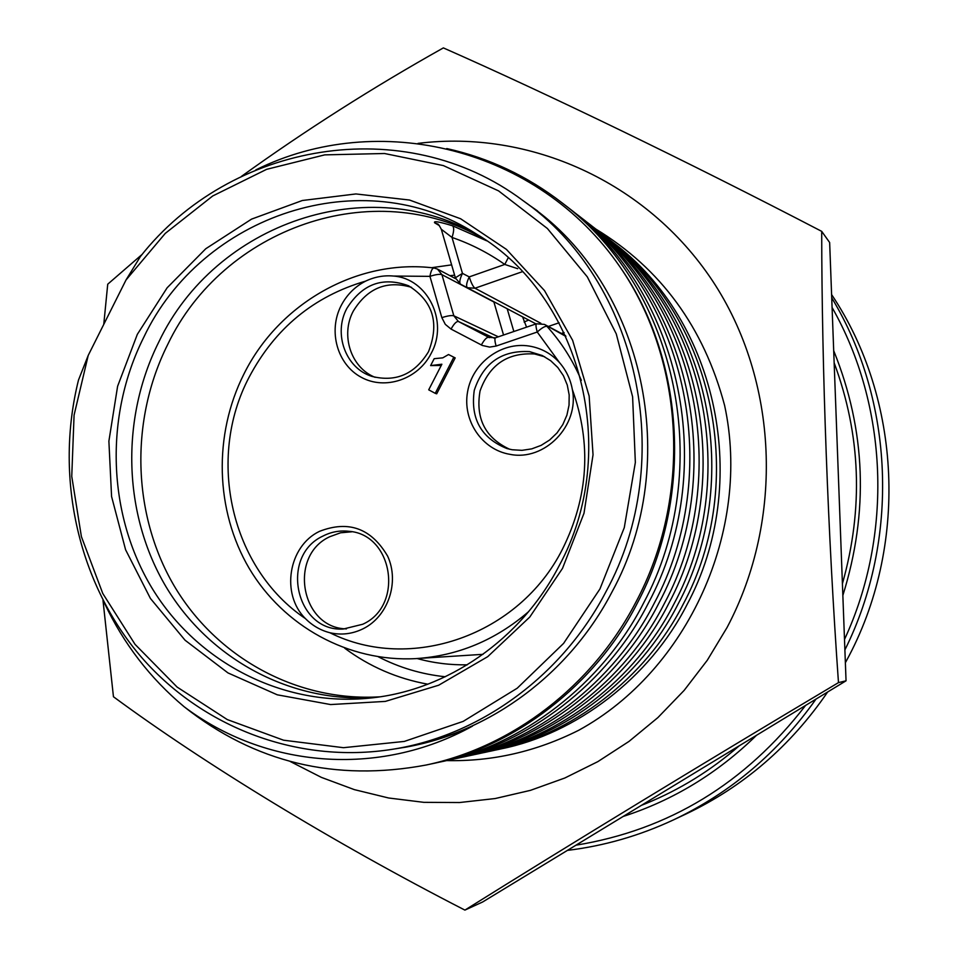 <?xml version="1.0" encoding="UTF-8"?>
<svg xmlns="http://www.w3.org/2000/svg" width="958" height="958" viewBox="0 0 958 958"><rect width="100%" height="100%" fill="white"/><g stroke="black" fill="none" stroke-linecap="round" stroke-linejoin="round"><path stroke-width="1.44" d="M418.023 143.389C529.211 129.45 646.446 181.421 712.393 280.634C778.135 379.811 784.698 518.781 727.038 627.538L707.291 660.254L684.144 690.395L657.918 717.566L629.011 741.408L597.84 761.634L564.837 778.004L530.457 790.35L495.178 798.541L459.481 802.541L423.807 802.337L388.625 797.99L354.352 789.631L321.409 777.393L290.19 761.478M142.239 254.301L107.727 284.203L103.763 324.403M102.997 600.379L113.451 696.753C204.078 763.514 332.258 842.058 464.905 910.1C569.651 844.549 706.537 761.131 838.478 682.623C827.963 535.007 821.844 368.938 821.701 231.357C686.084 160.776 547.545 93.884 443.362 47.9C372.794 87.465 305.494 130.288 241.452 176.38M464.905 910.1L482.652 901.981L846.046 680.803L829.652 242.518L821.701 231.357M846.046 680.803L838.478 682.623M446.141 760.568C492.089 761.706 536.3 751.599 578.788 730.236C688.072 670.349 751.599 530.217 724.607 405.438C703.831 327.385 660.828 268.539 595.601 228.926M842.417 583.697C863.601 508.482 860.847 434.86 834.155 362.843M833.7 350.688C865.888 430.322 868.942 511.895 842.86 595.421M575.974 845.184C668.876 829.987 745.408 783.405 805.582 705.435M815.988 699.1C778.279 752.413 730.798 792.661 673.546 819.856C639.417 835.783 604.055 845.95 567.435 850.381M673.546 819.856L686 814.001C743.432 786.686 790.649 746.031 827.628 692.023M845.375 662.732L846.441 660.745C908.555 546.958 901.753 399.235 831.604 294.585M528.529 611.731C495.346 640.255 457.768 655.883 415.796 658.613C348.449 662.253 283.46 626.161 249.212 568.393C215.131 510.458 213.287 434.776 243.967 373.955C278.922 303.327 357.286 258.492 433.914 267.977C432.19 268.288 430.861 271.09 429.938 276.359C435.651 274.503 439.65 273.94 441.937 274.659L453.841 315.805C451.577 315.194 447.578 315.805 441.842 317.649L429.938 276.359L393.51 276.048C383.93 275.174 374.638 276.862 365.633 281.125C313.805 296.297 274.946 328.354 249.068 377.296C206.162 458.631 230.866 568.453 305.398 618.569C312.344 625.598 320.511 630.316 329.899 632.747C410.12 672.983 519.128 635.717 562.574 548.97C588.428 496.723 591.685 443.566 572.345 389.511C570.489 379.332 566.214 370.363 559.532 362.627L537.234 332.031L496.088 346.066L489.646 347.095L482.329 345.467L451.05 329.085C453.996 323.768 456.451 321.241 458.427 321.505L453.841 315.805L498.352 336.809M572.345 389.511C579.65 425.472 544.659 461.54 509.955 454.331C481.946 449.769 462.271 420.454 467.588 391.75C472.486 362.986 501.166 341.539 529.163 346.054C541.138 348.041 551.269 353.562 559.532 362.627M512.135 449.745L506.962 448.56C481.203 438.165 470.306 418.766 474.258 390.337C483.287 363.034 501.717 350.125 529.546 351.622L542.288 355.538L550.658 360.687L557.807 367.501L563.424 375.728L567.268 385.02L569.172 394.971L569.04 405.162L566.896 415.173L562.813 424.586L556.981 432.968L549.641 439.997L541.114 445.374L531.75 448.871L521.954 450.344L512.135 449.745M305.398 618.569C280.61 594.199 288.382 546.168 319.457 531.367C348.556 520.05 371.285 528.313 387.643 556.155C399.702 582.225 388.122 616.449 363.118 628.759C352.4 634.004 341.335 635.334 329.899 632.747M323.121 535.989C331.24 531.858 339.755 530.301 348.688 531.283C393.235 534.097 404.288 605.863 362.711 624.257L343.204 629.047C295.507 631.897 279.413 555.844 323.121 535.989M393.51 276.048C427.603 278.503 448.835 321.541 431.196 353.358C418.071 379.356 385.164 390.457 361.322 377.32C337.276 364.579 327.935 331.097 341.12 305.638C346.796 294.753 354.963 286.586 365.633 281.125M428.477 351.742C414.79 374.159 395.941 382.386 371.944 376.398C345.718 368.375 333.085 333.851 346.82 308.476C362.172 283.939 382.745 276.371 408.575 285.771C433.064 301.159 439.698 323.157 428.477 351.742M544.707 356.783L534.54 353.969C507.572 352.412 489.406 364.747 480.042 390.984C475.36 418.406 485.203 437.83 509.584 449.23M351.921 531.786L340.569 532.792L329.791 536.708C287.987 555.688 300.848 628.197 346.473 628.891M411.509 287.328C386.804 280.119 367.393 288.059 353.274 311.146C340.318 335.192 350.975 367.812 375.117 377.332M137.317 334.366L167.135 287.795L205.766 248.745L251.535 219.131L302.357 200.497L355.885 193.947L409.545 200.042L460.618 218.759L506.435 249.391L544.491 290.585L572.621 340.318L589.146 396.037L593.038 454.763L583.997 513.272L562.514 568.369L529.798 617.024L487.73 656.649L438.68 685.221L385.356 701.4L330.606 704.561L277.269 694.813L227.98 672.923L185.05 640.207L150.418 598.451L125.594 549.76L111.571 496.495L108.889 441.159L117.606 386.278L137.317 334.366M559.065 565.879C621.754 451.41 580.895 295.268 476.246 233.932C362.244 160.345 201.743 214.808 143.736 337.348C104.254 416.239 107.272 514.53 152.37 588.715C197.635 662.673 283.125 707.16 370.351 698.047C447.242 690.335 521.008 639.621 559.065 565.879M88.22 355.406L74.077 415.137L71.754 476.389L81.406 536.66L102.757 593.457L135.042 644.351L177.098 687.066L227.286 719.578L283.556 740.199L343.467 747.695L404.3 741.432L463.193 721.374L517.212 688.215L563.603 643.381L599.936 588.966L624.281 527.63L635.346 462.463L632.603 396.78L616.269 333.887L587.326 276.886L547.377 228.495L498.567 190.882L443.374 165.59L384.517 153.508L324.714 154.873L266.635 169.327L212.748 195.947L165.255 233.405L126.025 279.964L140.383 256.552C230.207 142.299 404.192 111.607 522.888 200.521C637.944 280.407 678.264 459.66 605.971 591.697C563.076 674.24 483.335 733.193 397.881 748.378C300.489 765.873 201.048 727.936 138.982 654.362C77.167 580.392 54.738 475.455 78.496 380.027L88.22 355.406L126.025 279.964M376.374 697.328C291.412 703.879 209.227 659.14 165.962 586.667C122.887 513.955 120.457 418.55 158.884 341.826C215.215 223.298 369.249 169.123 481.359 237.201M522.888 200.521L529.738 205.515C643.536 284.538 683.401 461.624 611.97 592.032C569.567 673.582 490.747 731.828 406.228 746.857L397.881 748.378M255.81 169.913C378.182 109.116 537.941 147.424 620.006 266.935C684.958 361.31 692.011 497.669 635.585 602.714C592.02 686.227 512.458 746.833 426.19 765.011C335.348 782.003 254.66 762.592 184.152 706.753C150.25 678.384 123.69 643.872 104.482 603.205M491.921 750.809L495.526 750.066C570.908 735.014 645.548 678.408 683.054 604.486C748.449 482.916 715.027 318.583 607.887 238.482L604.917 236.207M607.887 238.482L612.485 242.051C718.68 321.457 751.79 484.221 687.006 604.642C649.835 677.845 575.866 733.936 501.13 748.857L495.526 750.066M478.701 753.659L482.461 752.88C559.34 737.54 635.537 679.701 673.845 604.151C740.642 479.862 706.513 311.865 597.181 230.148L594.08 227.776M597.181 230.148L601.971 233.872C710.333 314.883 744.138 481.227 677.965 604.294C640.028 679.114 564.525 736.415 488.317 751.623L482.461 752.88M464.893 756.64L468.821 755.814C547.258 740.175 625.083 681.054 664.217 603.779C732.475 476.677 697.616 304.848 585.985 221.454L582.751 218.963M585.985 221.454L591.002 225.346C701.603 307.997 736.139 478.102 668.528 603.947C629.765 680.443 552.67 738.989 474.94 754.497L468.821 755.814M450.452 759.742L454.571 758.892C534.624 742.929 614.138 682.479 654.146 603.408C723.937 473.336 688.299 297.507 574.285 212.353L570.896 209.754M574.285 212.353L579.53 216.424C692.478 300.8 727.769 474.833 658.661 603.576C619.048 681.833 540.288 741.696 460.954 757.515L454.559 758.892M435.339 762.999L439.65 762.101C521.391 745.815 602.678 683.964 643.596 603.013C714.979 469.839 678.539 289.819 562.047 202.833C527.367 176.056 488.939 157.962 446.763 148.562M562.047 202.833L567.531 207.096C682.91 293.268 719.003 471.408 648.327 603.193C607.815 683.293 527.331 744.522 446.344 760.664M620.006 266.935C685.688 360.543 692.802 498.711 637.501 602.786C596.056 684.814 513.751 747.48 431.028 763.969L426.19 765.011M528.612 204.701L537.606 210.988M395.283 748.845L406.42 747.036C429.088 742.857 451.122 735.888 472.522 726.104C378.015 778.303 264.42 767.454 184.152 706.753M472.522 726.104C451.23 735.888 429.4 742.833 407.018 746.929L404.767 747.336M453.769 357.31L435.243 393.331L428.705 389.834L441.877 364.22L430.621 365.597L434.178 358.687L442.788 357.849L448.512 354.532L455.194 357.897L436.692 393.822L435.243 393.331M448.512 354.532L455.194 357.897M430.621 365.597L441.243 365.453M455.409 277.928L460.606 284.227L536.037 323.924L460.606 284.227C459.121 282.73 459.732 279.113 462.451 273.377L469.252 276.886L504.77 264.444L517.715 268.695M441.303 229.261L452.02 237.452L462.451 273.377L455.373 277.796L441.303 229.261C439.303 225.417 438.01 223.621 437.411 223.897L434.633 222.795C433.267 220.711 439.255 221.717 452.607 225.825C454.188 227.525 453.984 231.405 452.02 237.452C470.749 243.883 488.329 252.876 504.77 264.444L508.183 257.846M647.117 803.055L641.788 805.127M831.724 297.842C894.053 400.672 899.921 539.198 844.896 649.919M844.501 639.453C893.323 534.217 887.946 405.677 832.083 307.47M756.509 735.301C717.734 773.178 673.294 800.229 623.191 816.444M641.465 805.319L645.417 803.75C679.557 789.871 710.824 770.567 739.193 745.839M484.329 239.177C373.381 174.284 223.094 228.243 167.734 344.449C129.929 419.903 132.024 513.62 173.925 585.458C216.029 657.068 296.297 701.915 379.907 696.825M427.879 684.204C397.295 678.659 369.572 666.66 344.724 648.219M378.338 656.805C399.318 667.642 421.628 674.288 445.278 676.755M467.312 664.804C450.212 665.127 433.495 663.044 417.149 658.541M415.796 658.613L483.024 654.326M441.842 317.649L445.302 324.355L451.05 329.085M565.555 335.659L544.455 324.403L536.444 323.78L495.454 337.803L488.652 337.312C486.748 337.096 484.317 339.659 481.359 344.988M495.454 337.803C494.579 338.593 494.795 341.347 496.088 346.066M494.112 338.138L458.427 321.505L489.43 337.671M503.549 335.037L493.897 301.998L441.937 274.659L437.459 269.066L433.914 267.977M536.444 323.78C535.642 324.546 535.917 327.289 537.234 332.031C541.797 327.887 545.042 325.995 546.97 326.367C561.316 342.222 572.764 360.208 581.338 380.326M544.455 324.403L565.915 336.45M494.795 302.225L493.813 301.698M522.385 271.689L474.976 288.226C473.072 286.705 471.156 282.933 469.252 276.886C466.534 282.634 465.899 286.238 467.372 287.723L474.976 288.226L540.875 323.289M534.468 323.109L535.127 324.235M526.565 327.157L522.577 316.847M524.098 322.02L528.684 320.056M507.189 308.739L513.847 331.504M548.311 326.462L559.113 322.774M564.082 332.534L561.4 333.444M454.619 275.197L449.913 275.676M452.607 225.825L486.676 240.805M439.399 225.645L434.633 222.795M431.543 267.713L451.625 264.863M439.65 762.113L446.332 760.664M407.018 746.929L406.42 747.036M455.697 278.742L437.459 269.066M534.528 323.133L460.547 284.191"/></g></svg>
